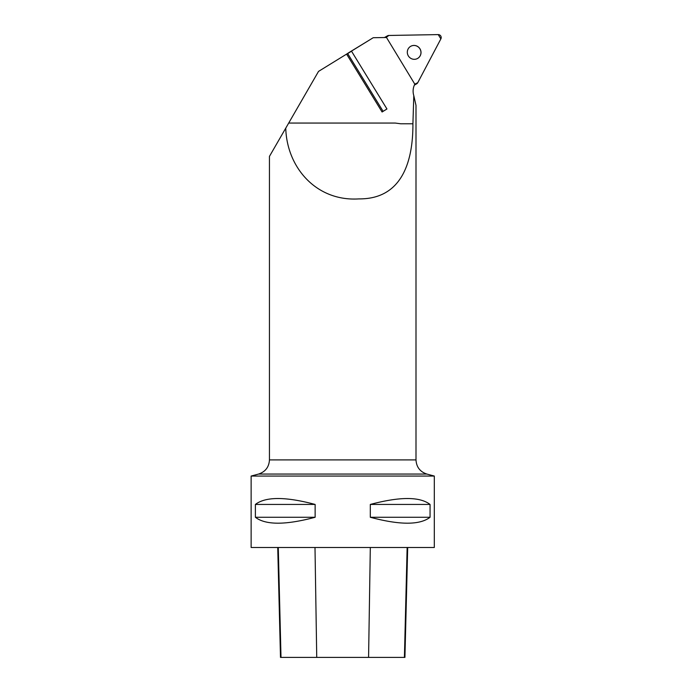 <?xml version="1.0" encoding="UTF-8"?>
<svg xmlns="http://www.w3.org/2000/svg" width="692" height="692" viewBox="0 0 692 692"><rect width="100%" height="100%" fill="white"/><g stroke="black" fill="none" stroke-linecap="round" stroke-linejoin="round"><path stroke-width="1.04" d="M386.499 37.498L373.213 37.723L318.528 71.397L285.753 128.158C286.86 167.55 316.382 201.631 358.888 198.898C401.17 199.261 413.081 162.966 412.916 123.79L400.711 123.781L412.916 123.79L413.799 95.652A15.016 14.67 -119.4 0 1 414.819 84.182L386.499 37.498M386.949 108.981L351.527 51.208L346.657 54.201L347.687 53.578L383.117 111.351L386.949 108.981M383.117 111.351L382.079 111.983L346.657 54.201M285.753 128.158L269.447 156.392L269.447 459.903L415.996 459.903L415.996 105.374L413.799 95.652M288.694 123.055L395.262 123.055L400.711 123.781M426.852 474.055L434.308 476.053L251.135 476.053L258.592 474.055L426.852 474.055C420.044 471.78 416.428 467.065 415.996 459.903M251.135 476.053L251.135 547.493L434.308 547.493L434.308 476.053M370.307 517.27L370.307 504.442C399.889 496.553 419.81 496.553 430.061 504.442L430.061 517.27C419.81 525.159 399.889 525.159 370.307 517.27L430.061 517.27M255.383 517.27L255.383 504.442C265.633 496.553 285.554 496.553 315.137 504.442L315.137 517.27C285.554 525.159 265.633 525.159 255.383 517.27L315.137 517.27M277.734 547.493L280.494 657.4L404.924 657.4L407.692 547.493M430.061 504.442L370.307 504.442M315.137 504.442L255.383 504.442M347.237 53.717A73.274 0.597 148.5 0 1 349.304 52.35L369.935 39.747M351.527 51.208L347.687 53.578M417.587 58.457A6.981 6.816 60.6 0 0 419.966 48.803A6.981 6.816 60.6 0 0 410.737 46.295A6.981 6.816 60.6 0 0 408.228 55.723A6.981 6.816 60.6 0 0 417.587 58.457A6.981 6.816 60.6 0 0 420.053 49.054A6.981 6.816 60.6 0 0 410.711 46.312M417.76 82.694L440.865 38.89A2.906 2.837 60.6 0 0 438.235 34.6L388.8 35.465A2.906 2.837 60.6 0 0 386.162 37.498L388.8 35.465L438.235 34.6L440.865 38.89L417.76 82.694L414.845 84.147A2.906 2.837 60.6 0 0 417.76 82.694M370.315 547.493L368.577 657.4M407.138 547.493L404.413 657.4M314.998 547.493L316.737 657.4M278.279 547.493L281.004 657.4M269.447 459.903C269.015 467.065 265.399 471.78 258.592 474.055M384.449 37.532L387.477 35.82M414.37 85.116L416.662 83.827"/></g></svg>
